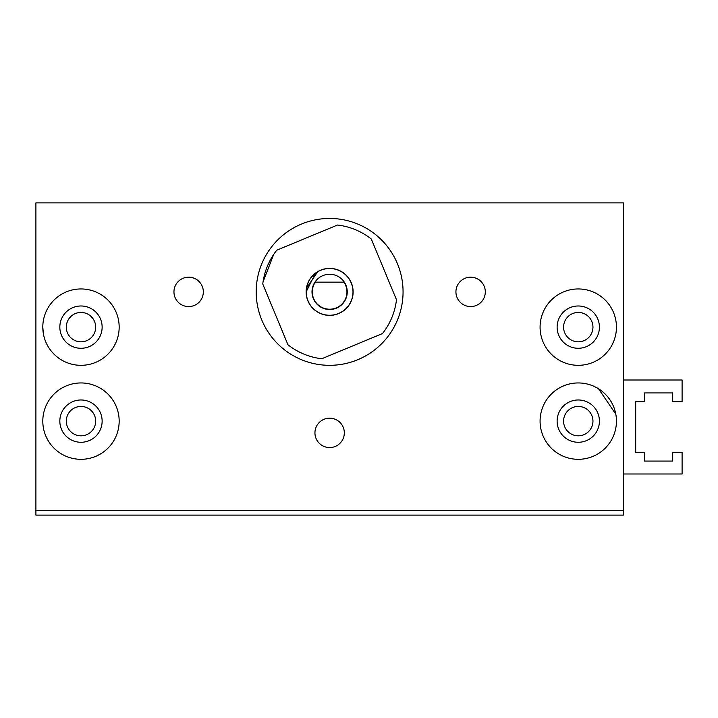 <?xml version="1.0" encoding="UTF-8"?>
<svg xmlns="http://www.w3.org/2000/svg" width="718" height="718" viewBox="0 0 718 718"><rect width="100%" height="100%" fill="white"/><g stroke="black" fill="none" stroke-linecap="round" stroke-linejoin="round"><path stroke-width="1.08" d="M42.802 327.13A38.189 38.189 0 0 1 80.99 288.95A38.189 38.189 0 0 1 119.17 327.13A38.189 38.189 0 0 1 80.99 365.318A38.189 38.189 0 0 1 42.802 327.13L43.403 333.897M119.17 421.125A38.189 38.189 0 0 1 80.99 459.314A38.189 38.189 0 0 1 42.802 421.125A38.189 38.189 0 0 1 80.99 382.945A38.189 38.189 0 0 1 119.17 421.125M616.448 327.13A38.189 38.189 0 0 1 578.268 365.318A38.189 38.189 0 0 1 540.08 327.13A38.189 38.189 0 0 1 578.268 288.95A38.189 38.189 0 0 1 616.448 327.13M616.448 421.125A38.189 38.189 0 0 1 578.268 459.314A38.189 38.189 0 0 1 540.08 421.125A38.189 38.189 0 0 1 578.268 382.945A38.189 38.189 0 0 1 616.448 421.125M203.329 291.885A14.683 14.683 0 0 1 188.637 306.577A14.683 14.683 0 0 1 173.953 291.885A14.683 14.683 0 0 1 188.637 277.202A14.683 14.683 0 0 1 203.329 291.885M485.305 291.885A14.683 14.683 0 0 1 470.613 306.577A14.683 14.683 0 0 1 455.93 291.885A14.683 14.683 0 0 1 470.613 277.202A14.683 14.683 0 0 1 485.305 291.885M344.317 432.873A14.683 14.683 0 0 1 329.625 447.565A14.683 14.683 0 0 1 314.942 432.873A14.683 14.683 0 0 1 329.625 418.19A14.683 14.683 0 0 1 344.317 432.873M329.625 218.452A73.433 73.433 0 0 1 403.058 291.885A73.433 73.433 0 0 1 329.625 365.318A73.433 73.433 0 0 1 256.191 291.885A73.433 73.433 0 0 1 329.625 218.452M192.505 277.722L188.637 277.202L184.786 277.713M474.481 277.722L470.613 277.202L466.763 277.713M59.836 327.13A21.145 21.145 0 0 0 80.99 348.284A21.145 21.145 0 0 0 102.135 327.13A21.145 21.145 0 0 0 80.99 305.985A21.145 21.145 0 0 0 59.836 327.13M59.836 421.125A21.145 21.145 0 0 0 80.99 442.279A21.145 21.145 0 0 0 102.135 421.125A21.145 21.145 0 0 0 80.99 399.98A21.145 21.145 0 0 0 59.836 421.125M557.123 327.13A21.145 21.145 0 0 0 578.268 348.284A21.145 21.145 0 0 0 599.413 327.13A21.145 21.145 0 0 0 578.268 305.985A21.145 21.145 0 0 0 557.123 327.13M557.123 421.125A21.145 21.145 0 0 0 578.268 442.279A21.145 21.145 0 0 0 599.413 421.125A21.145 21.145 0 0 0 578.268 399.98A21.145 21.145 0 0 0 557.123 421.125M66.298 327.13A14.683 14.683 0 0 0 80.99 341.822A14.683 14.683 0 0 0 95.673 327.13A14.683 14.683 0 0 0 80.99 312.447A14.683 14.683 0 0 0 66.298 327.13M66.298 421.125A14.683 14.683 0 0 0 80.99 435.817A14.683 14.683 0 0 0 95.673 421.125A14.683 14.683 0 0 0 80.99 406.442A14.683 14.683 0 0 0 66.298 421.125M563.585 327.13A14.683 14.683 0 0 0 578.268 341.822A14.683 14.683 0 0 0 592.951 327.13A14.683 14.683 0 0 0 578.268 312.447A14.683 14.683 0 0 0 563.585 327.13M563.585 421.125A14.683 14.683 0 0 0 578.268 435.817A14.683 14.683 0 0 0 592.951 421.125A14.683 14.683 0 0 0 578.268 406.442A14.683 14.683 0 0 0 563.585 421.125M315.624 273.019L306.128 291.885L306.882 297.799M263.066 281.806L273.693 254.423L263.066 281.806M306.685 296.974L306.128 291.885A23.497 23.497 0 0 0 329.625 315.381A23.497 23.497 0 0 0 353.121 291.885A23.497 23.497 0 0 0 329.625 268.388A23.497 23.497 0 0 0 306.128 291.885M306.254 291.885A23.371 23.371 0 0 1 329.625 268.514A23.371 23.371 0 0 1 352.996 291.885A23.371 23.371 0 0 1 329.625 315.256A23.371 23.371 0 0 1 306.254 291.885M344.317 282.147A17.627 17.627 0 0 1 329.625 309.512A17.627 17.627 0 0 1 314.942 282.147A17.627 17.627 0 0 1 344.317 282.147L343.958 282.147A17.331 17.331 0 0 1 329.625 309.216A17.331 17.331 0 0 1 315.292 282.147L314.942 282.147M343.958 282.147L315.292 282.147M306.415 288.241L317.841 271.557M337.496 225.03A67.321 67.321 0 0 1 371.296 239.013L396.489 299.756A67.321 67.321 0 0 1 382.506 333.556L321.754 358.749A67.321 67.321 0 0 1 287.954 344.766L262.77 284.014A67.321 67.321 0 0 1 276.753 250.214L337.496 225.03M623.359 380.001L682.1 380.001L682.1 401.739L672.703 401.739L672.703 392.925L644.504 392.925L644.504 401.739L635.69 401.739L635.69 452.259L644.504 452.259L644.504 461.073L672.703 461.073L672.703 452.259L682.1 452.259L682.1 473.997L623.359 473.997M615.82 414.214L598.525 388.761M623.359 510.417L623.359 202.88L35.9 202.88L35.9 510.417L623.359 510.417L623.359 515.12L35.9 515.12L35.9 510.417"/></g></svg>
